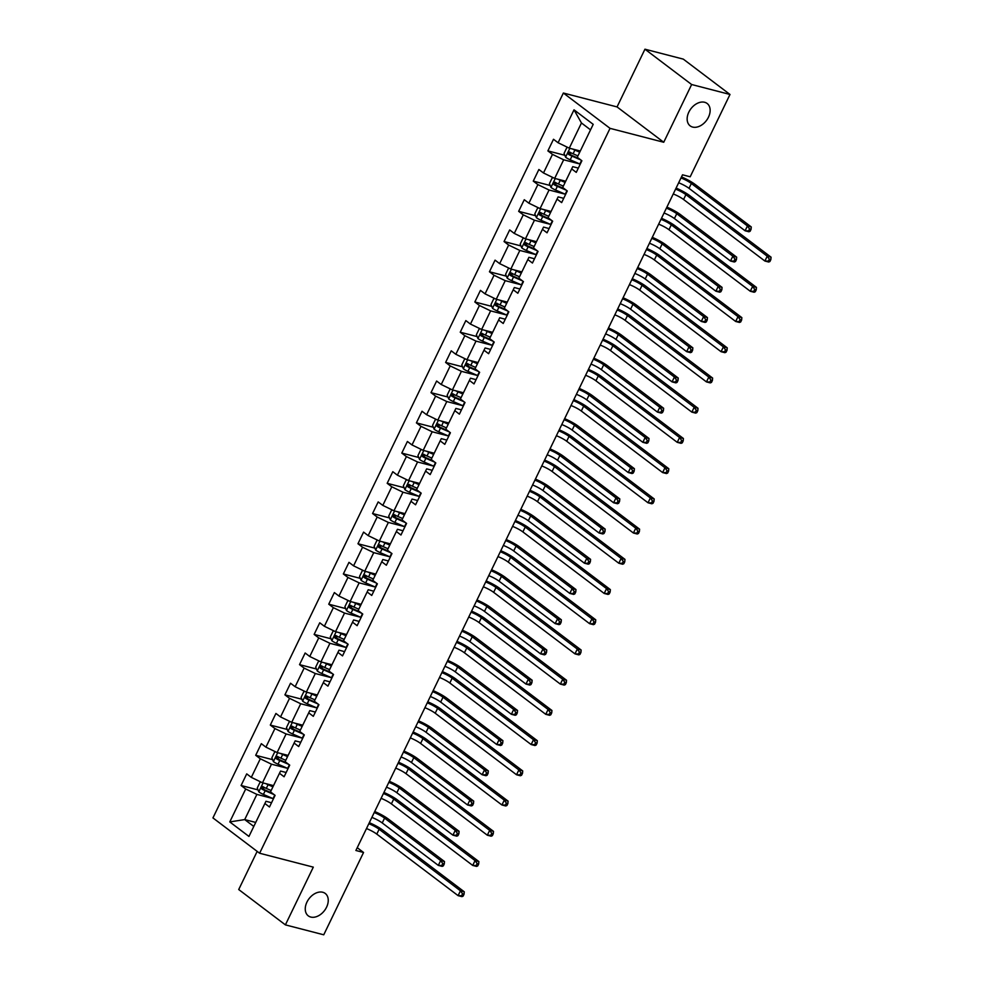 <?xml version="1.0" encoding="UTF-8"?>
<svg xmlns="http://www.w3.org/2000/svg" width="984" height="984" viewBox="0 0 984 984"><rect width="100%" height="100%" fill="white"/><g stroke="black" fill="none" stroke-linecap="round" stroke-linejoin="round"><path stroke-width="1.48" d="M322.74 892.254A14.059 9.742 -52.9 0 1 325.237 893.447A14.059 9.742 -52.9 0 1 325.63 908.909A14.059 9.742 -52.9 0 1 310.76 917.051A14.059 9.742 -52.9 0 1 308.275 915.858A14.059 9.742 -52.9 0 1 307.869 900.397A14.059 9.742 -52.9 0 1 322.74 892.254M704.63 102.275A14.059 9.742 -52.9 0 1 707.127 103.468A14.059 9.742 -52.9 0 1 707.521 118.929A14.059 9.742 -52.9 0 1 692.65 127.071A14.059 9.742 -52.9 0 1 690.165 125.878A14.059 9.742 -52.9 0 1 689.759 110.429A14.059 9.742 -52.9 0 1 704.63 102.275M257.168 851.381L238.718 889.536L285.397 924.874L323.748 934.8L363.551 852.476L357.229 847.691M563.365 93.025L212.938 817.913L259.616 853.239L610.043 128.35L563.365 93.025L617.054 106.924L663.733 142.262L691.641 84.526L644.951 49.2L617.054 106.924M644.951 49.2L683.302 59.126L729.993 94.464L691.641 84.526M271.547 802.723L265.963 801.271L264.88 803.51L269.481 806.991L275.102 795.367L270.489 791.886L279.481 773.289L284.093 776.77L289.714 765.146L285.102 761.665L294.093 743.068L298.693 746.548L304.314 734.925L299.714 731.444L308.705 712.846L313.306 716.327L318.927 704.704L314.327 701.223L323.305 682.625L327.918 686.119L333.539 674.495L328.927 671.002L337.918 652.404L342.53 655.898L348.139 644.274L343.539 640.781L352.53 622.183L357.131 625.676L362.752 614.053L358.151 610.56L367.143 591.974L371.743 595.455L377.364 583.832L372.752 580.351L381.743 561.753L386.355 565.234L391.964 553.611L387.364 550.13L396.355 531.532L400.955 535.013L406.577 523.39L401.976 519.909L410.968 501.311L415.568 504.792L421.189 493.168L416.576 489.688L425.568 471.09L430.18 474.571L435.801 462.947L431.189 459.466L440.18 440.869L444.793 444.35L450.401 432.726L445.801 429.245L454.793 410.648L459.393 414.141L465.014 402.517L460.414 399.024L469.405 380.427L474.005 383.92L479.626 372.296L475.014 368.803L484.005 350.206L488.618 353.699L494.226 342.075L489.626 338.582L498.617 319.997L503.218 323.478L508.839 311.854L504.238 308.373L513.23 289.776L517.83 293.257L523.451 281.633L518.839 278.152L527.83 259.555L532.442 263.036L538.063 251.412L533.451 247.931L542.442 229.333L547.043 232.814L552.664 221.191L548.063 217.71L557.055 199.112L561.655 202.593L567.276 190.97L562.676 187.489L571.655 168.891L576.267 172.372L581.888 160.761L577.276 157.268L593.204 124.341L574.016 109.827L581.458 122.975L569.281 148.166L580.302 151.019M264.88 803.51L248.952 836.437L229.776 821.923L245.692 788.996L241.092 785.503L258.017 789.894M574.016 109.827L558.1 142.754L553.5 139.273L547.879 150.896L552.479 154.377L543.488 172.975L538.888 169.494L533.266 181.118L537.879 184.598L528.888 203.196L524.275 199.715L518.654 211.339L523.267 214.82L514.275 233.417L509.675 229.936L504.054 241.547L508.654 245.041L499.663 263.638L495.063 260.145L489.442 271.768L494.042 275.262L485.063 293.859L480.45 290.366L474.829 301.99L479.442 305.483L470.45 324.08L465.838 320.587L460.229 332.211L464.829 335.692L455.838 354.289L451.238 350.808L445.617 362.432L450.217 365.913L441.226 384.51L436.625 381.029L431.004 392.653L435.617 396.134L426.626 414.731L422.013 411.251L416.404 422.874L421.004 426.355L412.013 444.952L407.413 441.472L401.792 453.095L406.392 456.576L397.401 475.174L392.8 471.693L387.179 483.316L391.792 486.797L382.801 505.395L378.188 501.914L372.567 513.525L377.179 517.018L368.188 535.616L363.576 532.123L357.967 543.746L362.567 547.239L353.576 565.837L348.976 562.344L343.354 573.967L347.955 577.46L338.963 596.058L334.363 592.565L328.742 604.188L333.355 607.669L324.363 626.267L319.751 622.786L314.142 634.409L318.742 637.89L309.751 656.488L305.151 653.007L299.53 664.63L304.13 668.111L295.138 686.709L290.538 683.228L284.917 694.852L289.53 698.332L280.538 716.93L275.926 713.449L270.305 725.073L274.917 728.554L265.926 747.151L261.326 743.67L255.705 755.294L260.305 758.775L251.314 777.372L246.713 773.879L241.092 785.503M729.993 94.464L690.19 176.788L682.515 174.808L355.888 850.484L363.551 852.476M279.481 773.289L280.575 771.062L286.159 772.501M273.515 785.626L262.494 782.784L271.486 764.187L287.623 768.356A16.802 3.358 25.8 0 0 288.066 768.553M251.314 777.372L262.494 782.784M260.305 758.775L271.486 764.187M294.093 743.068L295.188 740.841L300.76 742.28M288.127 755.417L277.107 752.563L286.098 733.966L302.236 738.135M265.926 747.151L277.107 752.563M274.917 728.554L286.098 733.966M308.705 712.846L309.788 710.62L315.372 712.059M302.74 725.196L291.719 722.342L300.71 703.745L316.836 707.914M280.538 716.93L291.719 722.342M289.53 698.332L300.71 703.745M323.305 682.625L324.4 680.399L329.984 681.838M317.34 694.975L306.332 692.121L315.311 673.523L331.448 677.705M295.138 686.709L306.332 692.121M304.13 668.111L315.311 673.523M337.918 652.404L339.013 650.178L344.584 651.617M331.952 664.754L320.932 661.9L329.923 643.302L346.061 647.484M309.751 656.488L320.932 661.9M318.742 637.89L329.923 643.302M352.53 622.183L353.613 619.957L359.197 621.408M346.565 634.532L335.544 631.679L344.535 613.081L360.673 617.263A16.802 3.358 25.8 0 0 361.103 617.448M324.363 626.267L335.544 631.679M333.355 607.669L344.535 613.081M367.143 591.974L368.225 589.736L373.809 591.187M361.165 604.311L350.156 601.458L359.148 582.86L375.273 587.042M338.963 596.058L350.156 601.458M347.955 577.46L359.148 582.86M381.743 561.753L382.837 559.515L388.422 560.966M375.777 574.09L364.757 571.237L373.748 552.639L389.885 556.821A16.802 3.358 25.8 0 0 390.328 557.005M353.576 565.837L364.757 571.237M362.567 547.239L373.748 552.639M396.355 531.532L397.45 529.294L403.022 530.745M390.39 543.869L379.369 541.015L388.36 522.43L404.498 526.6M368.188 535.616L379.369 541.015M377.179 517.018L388.36 522.43M410.968 501.311L412.05 499.085L417.634 500.524M405.002 513.648L393.981 510.807L402.973 492.209L419.098 496.379M382.801 505.395L393.981 510.807M391.792 486.797L402.973 492.209M425.568 471.09L426.662 468.864L432.247 470.303M419.602 483.439L408.581 480.586L417.573 461.988L433.71 466.158M397.401 475.174L408.581 480.586M406.392 456.576L417.573 461.988M440.18 440.869L441.275 438.643L446.847 440.082M434.215 453.218L423.194 450.364L432.185 431.767L448.323 435.949A16.802 3.358 25.8 0 0 448.766 436.133M412.013 444.952L423.194 450.364M421.004 426.355L432.185 431.767M454.793 410.648L455.875 408.421L461.459 409.861M448.827 422.997L437.806 420.143L446.798 401.546L462.935 405.728M426.626 414.731L437.806 420.143M435.617 396.134L446.798 401.546M469.405 380.427L470.487 378.2L476.072 379.639M463.427 392.776L452.419 389.922L461.41 371.325L477.535 375.507M441.226 384.51L452.419 389.922M450.217 365.913L461.41 371.325M484.005 350.206L485.1 347.979L490.672 349.431M478.039 362.555L467.019 359.701L476.01 341.104L492.148 345.286M455.838 354.289L467.019 359.701M464.829 335.692L476.01 341.104M498.617 319.997L499.7 317.758L505.284 319.21M492.652 332.334L481.631 329.48L490.622 310.882L506.76 315.064M470.45 324.08L481.631 329.48M479.442 305.483L490.622 310.882M513.23 289.776L514.312 287.537L519.896 288.988M507.252 302.113L496.243 299.259L505.235 280.661L521.36 284.843M485.063 293.859L496.243 299.259M494.042 275.262L505.235 280.661M527.83 259.555L528.925 257.316L534.509 258.767M521.864 271.892L510.844 269.038L519.835 250.453L535.972 254.622M499.663 263.638L510.844 269.038M508.654 245.041L519.835 250.453M542.442 229.333L543.537 227.107L549.109 228.546M536.477 241.683L525.456 238.829L534.447 220.232L550.585 224.401A16.802 3.358 25.8 0 0 551.028 224.598M514.275 233.417L525.456 238.829M523.267 214.82L534.447 220.232M557.055 199.112L558.137 196.886L563.721 198.325M551.089 211.462L540.068 208.608L549.06 190.01L565.185 194.18M528.888 203.196L540.068 208.608M537.879 184.598L549.06 190.01M571.655 168.891L572.75 166.665L578.334 168.104M565.689 181.24L554.681 178.387L563.66 159.789L579.797 163.971A16.802 3.358 25.8 0 0 580.24 164.156M543.488 172.975L554.681 178.387M552.479 154.377L563.66 159.789M558.1 142.754L569.281 148.166M285.397 924.874L313.306 867.138L259.616 853.239M663.733 142.262L610.043 128.35M590.535 129.851L581.458 122.975M255.729 822.439L244.708 819.586L253.786 826.449M273.011 798.577L256.885 794.395L244.708 819.586L229.776 821.923M245.692 788.996L256.885 794.395M547.879 150.896L564.804 155.275M533.266 181.118L550.191 185.496M518.654 211.339L535.591 215.717M504.054 241.547L520.979 245.938M489.442 271.768L506.366 276.16M474.829 301.99L491.766 306.381M460.229 332.211L477.154 336.602M445.617 362.432L462.541 366.811M431.004 392.653L447.929 397.032M416.404 422.874L433.329 427.253M401.792 453.095L418.717 457.474M387.179 483.316L404.104 487.695M372.567 513.525L389.504 517.916M357.967 543.746L374.892 548.137M343.354 573.967L360.279 578.358M328.742 604.188L345.679 608.579M314.142 634.409L331.067 638.788M299.53 664.63L316.454 669.009M284.917 694.852L301.842 699.23M270.305 725.073L287.242 729.451M255.705 755.294L272.63 759.673M675.602 189.113A10.984 2.189 -154.2 0 1 685.909 194.648L767.225 256.184L771.062 257.181L689.747 195.644A16.47 3.296 25.8 0 0 676.106 188.079M673.265 193.959A10.984 2.189 -154.2 0 1 683.572 199.494L764.888 261.031L767.225 256.184L769.316 259.173L768.381 261.117L769.918 261.51L770.853 259.579L769.316 259.173M769.918 261.51L768.725 262.027L764.888 261.031L768.381 261.117M770.853 259.579L771.062 257.181M568.1 147.588L566.846 147.6L564.041 153.406L565.628 157.255A5.818 1.168 25.8 0 0 570.191 159.802L579.834 163.984L581.532 160.49M572.651 149.039A5.818 1.168 25.8 0 0 574.877 150.109L579.724 152.213M575.628 149.802L579.97 151.696M577.94 155.903L573.094 153.799A5.818 1.168 -154.2 0 1 569.662 152.016L568.543 154.34A5.818 1.168 25.8 0 0 571.975 156.124L580.843 159.962M578.875 158.486L570.745 154.918L570.191 153.037M681.002 177.944A10.984 2.189 -154.2 0 1 691.358 183.491L747.446 225.939L751.272 226.935L695.196 184.488A16.47 3.296 25.8 0 0 681.506 176.911M678.665 182.778A10.984 2.189 -154.2 0 1 689.021 188.338L745.097 230.785L747.446 225.939L749.525 228.928L748.59 230.871L750.128 231.265L751.063 229.321L749.525 228.928M750.128 231.265L748.935 231.769L745.097 230.785L748.59 230.871M751.063 229.321L751.272 226.935M660.99 219.334A10.984 2.189 -154.2 0 1 671.309 224.869L752.625 286.405L756.45 287.402L675.135 225.865A16.47 3.296 25.8 0 0 661.494 218.3M658.653 224.167A10.984 2.189 -154.2 0 1 668.96 229.715L750.275 291.252L752.625 286.405L754.703 289.394L753.769 291.338L755.306 291.731L756.241 289.8L754.703 289.394M755.306 291.731L754.113 292.248L750.275 291.252L753.769 291.338M756.241 289.8L756.45 287.402M646.39 249.555A10.984 2.189 -154.2 0 1 656.697 255.09L738.012 316.627L741.85 317.623L660.535 256.086A16.47 3.296 25.8 0 0 646.882 248.522M644.04 254.389A10.984 2.189 -154.2 0 1 654.36 259.936L735.675 321.473L738.012 316.627L740.103 319.615L739.168 321.559L740.694 321.952L741.629 320.021L740.103 319.615M740.694 321.952L739.501 322.457L735.675 321.473L739.168 321.559M741.629 320.021L741.85 317.623M553.488 177.809L552.233 177.821L549.429 183.627L551.015 187.477A5.818 1.168 25.8 0 0 555.579 190.023L565.234 194.205A16.802 3.358 25.8 0 0 565.628 194.377M558.051 179.26A5.818 1.168 25.8 0 0 560.265 180.33L565.111 182.434M561.015 180.023L565.37 181.917M563.328 186.111L558.481 184.02A5.818 1.168 -154.2 0 1 555.05 182.237L553.931 184.562A5.818 1.168 25.8 0 0 557.362 186.345L566.231 190.183M564.275 188.694L556.132 185.127L555.579 183.258M666.389 208.165A10.984 2.189 -154.2 0 1 676.746 213.713L732.834 256.16L736.672 257.156L680.584 214.709A16.47 3.296 25.8 0 0 666.894 207.12M664.052 212.999A10.984 2.189 -154.2 0 1 674.409 218.559L730.497 261.006L732.834 256.16L734.925 259.149L733.99 261.092L735.515 261.486L736.45 259.542L734.925 259.149M735.515 261.486L734.322 261.99L730.497 261.006L733.99 261.092M736.45 259.542L736.672 257.156M538.875 208.03L537.633 208.042L534.816 213.848L536.403 217.698A5.818 1.168 25.8 0 0 540.966 220.244L550.622 224.426L552.307 220.92M543.439 209.481A5.818 1.168 25.8 0 0 545.653 210.551L550.499 212.655M546.403 210.244L550.757 212.126M548.728 216.332L543.881 214.229A5.818 1.168 -154.2 0 1 540.437 212.458L539.318 214.783A5.818 1.168 25.8 0 0 542.75 216.554L551.618 220.404M549.662 218.915L541.532 215.348L540.966 213.479M651.789 238.374A10.984 2.189 -154.2 0 1 662.146 243.934L718.222 286.381L722.059 287.365L665.971 244.93A16.47 3.296 25.8 0 0 652.281 237.341M649.44 243.22A10.984 2.189 -154.2 0 1 659.797 248.78L715.885 291.215L718.222 286.381L720.313 289.37L719.378 291.301L720.915 291.707L721.85 289.763L720.313 289.37M720.915 291.707L719.722 292.211L715.885 291.215L719.378 291.301M721.85 289.763L722.059 287.365M631.777 279.763A10.984 2.189 -154.2 0 1 642.085 285.311L723.4 346.848L727.237 347.844L645.922 286.295A16.47 3.296 25.8 0 0 632.281 278.73M629.44 284.61A10.984 2.189 -154.2 0 1 639.748 290.145L721.063 351.694L723.4 346.848L725.491 349.837L724.556 351.78L726.094 352.174L727.028 350.23L725.491 349.837M726.094 352.174L724.9 352.678L721.063 351.694L724.556 351.78M727.028 350.23L727.237 347.844M617.165 309.985A10.984 2.189 -154.2 0 1 627.472 315.532L708.8 377.069L712.625 378.053L631.31 316.516A16.47 3.296 25.8 0 0 617.669 308.951M614.828 314.831A10.984 2.189 -154.2 0 1 625.135 320.366L706.451 381.903L708.8 377.069L710.879 380.058L709.944 381.989L711.481 382.395L712.416 380.451L710.879 380.058M711.481 382.395L710.288 382.899L706.451 381.903L709.944 381.989M712.416 380.451L712.625 378.053M602.565 340.206A10.984 2.189 -154.2 0 1 612.872 345.741L694.187 407.29L698.025 408.274L616.71 346.737A16.47 3.296 25.8 0 0 603.057 339.173M600.215 345.052A10.984 2.189 -154.2 0 1 610.523 350.587L691.85 412.124L694.187 407.29L696.278 410.279L695.344 412.21L696.869 412.616L697.804 410.672L696.278 410.279M696.869 412.616L695.676 413.12L691.85 412.124L695.344 412.21M697.804 410.672L698.025 408.274M524.263 238.251L523.021 238.263L520.204 244.069L521.791 247.919A5.818 1.168 25.8 0 0 526.366 250.465L536.009 254.647A16.802 3.358 25.8 0 0 536.415 254.819M528.826 239.702A5.818 1.168 25.8 0 0 531.04 240.773L535.899 242.876M531.803 240.465L536.145 242.347M534.115 246.553L529.269 244.45A5.818 1.168 -154.2 0 1 525.837 242.679L524.706 245.004A5.818 1.168 25.8 0 0 528.137 246.775L537.018 250.625M535.05 249.137L526.92 245.57L526.366 243.7M637.177 268.595A10.984 2.189 -154.2 0 1 647.534 274.155L703.621 316.602L707.447 317.586L651.371 275.151A16.47 3.296 25.8 0 0 637.681 267.562M634.84 273.441A10.984 2.189 -154.2 0 1 645.196 279.001L701.272 321.436L703.621 316.602L705.7 319.591L704.765 321.522L706.303 321.928L707.238 319.984L705.7 319.591M706.303 321.928L705.11 322.432L701.272 321.436L704.765 321.522M707.238 319.984L707.447 317.586M509.663 268.472L508.408 268.472L505.604 274.29L507.191 278.14A5.818 1.168 25.8 0 0 511.754 280.674L521.409 284.868A16.802 3.358 25.8 0 0 521.803 285.04M514.214 269.911A5.818 1.168 25.8 0 0 516.44 270.994L521.286 273.097M517.19 270.686L521.545 272.568M519.503 276.775L514.657 274.671A5.818 1.168 -154.2 0 1 511.225 272.9L510.106 275.225A5.818 1.168 25.8 0 0 513.537 276.996L522.406 280.846M520.438 279.358L512.307 275.791L511.754 273.921M622.564 298.816A10.984 2.189 -154.2 0 1 632.921 304.376L689.009 346.811L692.847 347.807L636.759 305.372A16.47 3.296 25.8 0 0 623.069 297.783M620.227 303.662A10.984 2.189 -154.2 0 1 630.584 309.222L686.66 351.657L689.009 346.811L691.1 349.812L690.153 351.743L691.691 352.149L692.625 350.206L691.1 349.812M691.691 352.149L690.497 352.653L686.66 351.657L690.153 351.743M692.625 350.206L692.847 347.807M495.05 298.693L493.796 298.693L490.991 304.511L492.578 308.361A5.818 1.168 25.8 0 0 497.141 310.895L506.797 315.077A16.802 3.358 25.8 0 0 507.191 315.249M499.614 300.132A5.818 1.168 25.8 0 0 501.828 301.215L506.674 303.318M502.578 300.907L506.932 302.789M504.903 306.996L500.044 304.892A5.818 1.168 -154.2 0 1 496.613 303.121L495.493 305.446A5.818 1.168 25.8 0 0 498.925 307.217L507.793 311.067M505.837 309.579L497.695 306.012L497.141 304.142M607.964 329.037A10.984 2.189 -154.2 0 1 618.321 334.597L674.397 377.032L678.234 378.028L622.146 335.593A16.47 3.296 25.8 0 0 608.456 328.004M605.615 333.883A10.984 2.189 -154.2 0 1 615.972 339.443L672.06 381.878L674.397 377.032L676.488 380.033L675.553 381.964L677.078 382.358L678.025 380.427L676.488 380.033M677.078 382.358L675.897 382.874L672.06 381.878L675.553 381.964M678.025 380.427L678.234 378.028M587.952 370.427A10.984 2.189 -154.2 0 1 598.26 375.962L679.575 437.499L683.413 438.495L602.097 376.958A16.47 3.296 25.8 0 0 588.444 369.394M585.615 375.273A10.984 2.189 -154.2 0 1 595.923 380.808L677.238 442.345L679.575 437.499L681.666 440.5L680.731 442.431L682.269 442.837L683.204 440.893L681.666 440.5M682.269 442.837L681.076 443.341L677.238 442.345L680.731 442.431M683.204 440.893L683.413 438.495M480.438 328.902L479.196 328.914L476.379 334.732L477.966 338.57A5.818 1.168 25.8 0 0 482.541 341.116L492.184 345.298A16.802 3.358 25.8 0 0 492.59 345.47M485.001 330.353A5.818 1.168 25.8 0 0 487.215 331.436L492.074 333.539M487.978 331.128L492.32 333.01M490.29 337.217L485.444 335.113A5.818 1.168 -154.2 0 1 482.012 333.33L480.881 335.655A5.818 1.168 25.8 0 0 484.312 337.438L493.193 341.288M491.225 339.8L483.095 336.233L482.541 334.363M593.352 359.258A10.984 2.189 -154.2 0 1 603.709 364.818L659.784 407.253L663.622 408.249L607.546 365.802A16.47 3.296 25.8 0 0 593.856 358.225M591.015 364.105A10.984 2.189 -154.2 0 1 601.359 369.652L657.447 412.099L659.784 407.253L661.875 410.254L660.941 412.185L662.478 412.579L663.413 410.648L661.875 410.254M662.478 412.579L661.285 413.096L657.447 412.099L660.941 412.185M663.413 410.648L663.622 408.249M573.34 400.648A10.984 2.189 -154.2 0 1 583.647 406.183L664.963 467.72L668.8 468.716L587.485 407.179A16.47 3.296 25.8 0 0 573.844 399.615M571.003 405.494A10.984 2.189 -154.2 0 1 581.31 411.029L662.626 472.566L664.963 467.72L667.054 470.721L666.119 472.652L667.656 473.046L668.591 471.115L667.054 470.721M667.656 473.046L666.463 473.562L662.626 472.566L666.119 472.652M668.591 471.115L668.8 468.716M465.838 359.123L464.583 359.135L461.779 364.953L463.366 368.791A5.818 1.168 25.8 0 0 467.929 371.337L477.584 375.519A16.802 3.358 25.8 0 0 477.978 375.691M470.389 360.574A5.818 1.168 25.8 0 0 472.615 361.657L477.461 363.76M473.365 361.349L477.72 363.231M475.678 367.438L470.832 365.335A5.818 1.168 -154.2 0 1 467.4 363.551L466.281 365.876A5.818 1.168 25.8 0 0 469.712 367.659L478.581 371.497M476.613 370.021L468.482 366.454L467.929 364.584M578.74 389.479A10.984 2.189 -154.2 0 1 589.096 395.039L645.184 437.474L649.01 438.47L592.934 396.023A16.47 3.296 25.8 0 0 579.244 388.446M576.403 394.326A10.984 2.189 -154.2 0 1 586.759 399.873L642.835 442.32L645.184 437.474L647.263 440.463L646.328 442.406L647.866 442.8L648.8 440.869L647.263 440.463M647.866 442.8L646.673 443.317L642.835 442.32L646.328 442.406M648.8 440.869L649.01 438.47M558.727 430.869A10.984 2.189 -154.2 0 1 569.047 436.404L650.362 497.941L654.2 498.937L572.872 437.4A16.47 3.296 25.8 0 0 559.232 429.836M556.39 435.715A10.984 2.189 -154.2 0 1 566.698 441.25L648.013 502.787L650.362 497.941L652.454 500.942L651.506 502.873L653.044 503.267L653.979 501.336L652.454 500.942M653.044 503.267L651.851 503.783L648.013 502.787L651.506 502.873M653.979 501.336L654.2 498.937M451.226 389.344L449.971 389.356L447.166 395.162L448.753 399.012A5.818 1.168 25.8 0 0 453.317 401.558L462.972 405.74A16.802 3.358 25.8 0 0 463.366 405.912M455.789 390.796A5.818 1.168 25.8 0 0 458.003 391.878L462.849 393.969M458.753 391.558L463.107 393.452M461.078 397.659L456.219 395.556A5.818 1.168 -154.2 0 1 452.788 393.772L451.668 396.097A5.818 1.168 25.8 0 0 455.1 397.88L463.968 401.718M462.013 400.242L453.87 396.675L453.317 394.793M564.139 419.701A10.984 2.189 -154.2 0 1 574.484 425.248L630.572 467.695L634.409 468.692L578.321 426.244A16.47 3.296 25.8 0 0 564.631 418.667M561.79 424.534A10.984 2.189 -154.2 0 1 572.147 430.094L628.235 472.541L630.572 467.695L632.663 470.684L631.728 472.627L633.253 473.021L634.188 471.09L632.663 470.684M633.253 473.021L632.06 473.538L628.235 472.541L631.728 472.627M634.188 471.09L634.409 468.692M544.127 461.09A10.984 2.189 -154.2 0 1 554.435 466.625L635.75 528.162L639.588 529.158L558.272 467.621A16.47 3.296 25.8 0 0 544.619 460.057M541.778 465.924A10.984 2.189 -154.2 0 1 552.098 471.471L633.413 533.008L635.75 528.162L637.841 531.151L636.906 533.094L638.431 533.488L639.379 531.557L637.841 531.151M638.431 533.488L637.238 534.005L633.413 533.008L636.906 533.094M639.379 531.557L639.588 529.158M436.613 419.565L435.371 419.578L432.554 425.383L434.141 429.233A5.818 1.168 25.8 0 0 438.716 431.779L448.36 435.961L450.057 432.468M441.176 421.017A5.818 1.168 25.8 0 0 443.39 422.087L448.249 424.19M444.141 421.779L448.495 423.673M446.465 427.88L441.619 425.777A5.818 1.168 -154.2 0 1 438.188 423.993L437.056 426.318A5.818 1.168 25.8 0 0 440.488 428.101L449.356 431.939M447.4 430.463L439.27 426.896L438.704 425.014M549.527 449.922A10.984 2.189 -154.2 0 1 559.884 455.469L615.959 497.916L619.797 498.913L563.721 456.465A16.47 3.296 25.8 0 0 550.019 448.888M547.178 454.756A10.984 2.189 -154.2 0 1 557.534 460.315L613.622 502.762L615.959 497.916L618.05 500.905L617.116 502.849L618.653 503.242L619.588 501.299L618.05 500.905M618.653 503.242L617.46 503.747L613.622 502.762L617.116 502.849M619.588 501.299L619.797 498.913M529.515 491.311A10.984 2.189 -154.2 0 1 539.822 496.846L621.138 558.383L624.975 559.379L543.66 497.842A16.47 3.296 25.8 0 0 530.019 490.278M527.178 496.145A10.984 2.189 -154.2 0 1 537.485 501.692L618.801 563.229L621.138 558.383L623.229 561.372L622.294 563.315L623.831 563.709L624.766 561.778L623.229 561.372M623.831 563.709L622.638 564.226L618.801 563.229L622.294 563.315M624.766 561.778L624.975 559.379M422.001 449.786L420.758 449.799L417.942 455.604L419.541 459.454A5.818 1.168 25.8 0 0 424.104 462L433.747 466.182A16.802 3.358 25.8 0 0 434.153 466.354M426.564 451.238A5.818 1.168 25.8 0 0 428.79 452.308L433.637 454.411M429.541 452L433.882 453.895M431.853 458.089L427.007 455.998A5.818 1.168 -154.2 0 1 423.575 454.214L422.443 456.539A5.818 1.168 25.8 0 0 425.875 458.323L434.756 462.16M432.788 460.672L424.657 457.105L424.104 455.235M534.915 480.143A10.984 2.189 -154.2 0 1 545.271 485.69L601.359 528.137L605.185 529.134L549.109 486.686A16.47 3.296 25.8 0 0 535.419 479.097M532.578 484.977A10.984 2.189 -154.2 0 1 542.934 490.536L599.01 532.984L601.359 528.137L603.438 531.126L602.503 533.07L604.041 533.463L604.976 531.52L603.438 531.126M604.041 533.463L602.848 533.968L599.01 532.984L602.503 533.07M604.976 531.52L605.185 529.134M514.903 521.532A10.984 2.189 -154.2 0 1 525.222 527.067L606.538 588.604L610.363 589.601L529.048 528.064A16.47 3.296 25.8 0 0 515.407 520.499M512.566 526.366A10.984 2.189 -154.2 0 1 522.873 531.913L604.188 593.45L606.538 588.604L608.616 591.593L607.682 593.537L609.219 593.93L610.154 591.987L608.616 591.593M609.219 593.93L608.026 594.434L604.188 593.45L607.682 593.537M610.154 591.987L610.363 589.601M407.401 480.007L406.146 480.02L403.342 485.825L404.928 489.675A5.818 1.168 25.8 0 0 409.492 492.221L419.147 496.403A16.802 3.358 25.8 0 0 419.541 496.576M411.964 481.459A5.818 1.168 25.8 0 0 414.178 482.529L419.024 484.632M414.928 482.221L419.282 484.103M417.241 488.31L412.394 486.207A5.818 1.168 -154.2 0 1 408.963 484.436L407.843 486.76A5.818 1.168 25.8 0 0 411.275 488.531L420.143 492.381M418.188 490.893L410.045 487.326L409.492 485.456M520.302 510.352A10.984 2.189 -154.2 0 1 530.659 515.911L586.747 558.358L590.584 559.342L534.496 516.908A16.47 3.296 25.8 0 0 520.807 509.318M517.965 515.198A10.984 2.189 -154.2 0 1 528.322 520.757L584.41 563.192L586.747 558.358L588.838 561.347L587.903 563.279L589.428 563.684L590.363 561.741L588.838 561.347M589.428 563.684L588.235 564.189L584.41 563.192L587.903 563.279M590.363 561.741L590.584 559.342M500.303 551.741A10.984 2.189 -154.2 0 1 510.61 557.288L591.925 618.825L595.763 619.822L514.447 558.272A16.47 3.296 25.8 0 0 500.794 550.708M497.953 556.587A10.984 2.189 -154.2 0 1 508.261 562.122L589.588 623.672L591.925 618.825L594.016 621.814L593.081 623.758L594.607 624.151L595.541 622.208L594.016 621.814M594.607 624.151L593.413 624.656L589.588 623.672L593.081 623.758M595.541 622.208L595.763 619.822M392.788 510.229L391.534 510.241L388.729 516.047L390.316 519.896A5.818 1.168 25.8 0 0 394.879 522.442L404.535 526.625A16.802 3.358 25.8 0 0 404.941 526.797M397.351 511.68A5.818 1.168 25.8 0 0 399.566 512.75L404.412 514.853M400.316 512.443L404.67 514.324M402.641 518.531L397.782 516.428A5.818 1.168 -154.2 0 1 394.35 514.657L393.231 516.981A5.818 1.168 25.8 0 0 396.663 518.752L405.531 522.602M403.575 521.114L395.445 517.547L394.879 515.678M505.702 540.573A10.984 2.189 -154.2 0 1 516.059 546.132L572.135 588.58L575.972 589.564L519.884 547.129A16.47 3.296 25.8 0 0 506.194 539.539M503.353 545.419A10.984 2.189 -154.2 0 1 513.709 550.978L569.798 593.413L572.135 588.58L574.226 591.568L573.291 593.5L574.828 593.906L575.763 591.962L574.226 591.568M574.828 593.906L573.635 594.41L569.798 593.413L573.291 593.5M575.763 591.962L575.972 589.564M485.69 581.962A10.984 2.189 -154.2 0 1 495.998 587.51L577.313 649.046L581.15 650.03L499.835 588.493A16.47 3.296 25.8 0 0 486.194 580.929M483.353 586.808A10.984 2.189 -154.2 0 1 493.661 592.343L574.976 653.88L577.313 649.046L579.404 652.035L578.469 653.966L580.006 654.372L580.941 652.429L579.404 652.035M580.006 654.372L578.813 654.877L574.976 653.88L578.469 653.966M580.941 652.429L581.15 650.03M378.176 540.45L376.933 540.45L374.117 546.268L375.703 550.117A5.818 1.168 25.8 0 0 380.279 552.651L389.922 556.833L391.62 553.34M382.739 541.889A5.818 1.168 25.8 0 0 384.953 542.971L389.812 545.074M385.716 542.664L390.058 544.546M388.028 548.752L383.182 546.649A5.818 1.168 -154.2 0 1 379.75 544.878L378.619 547.202A5.818 1.168 25.8 0 0 382.05 548.974L390.931 552.823M388.963 551.335L380.833 547.768L380.279 545.899M491.09 570.794A10.984 2.189 -154.2 0 1 501.446 576.353L557.522 618.788L561.36 619.785L505.284 577.35A16.47 3.296 25.8 0 0 491.594 569.761M488.753 575.64A10.984 2.189 -154.2 0 1 499.109 581.2L555.185 623.635L557.522 618.788L559.613 621.79L558.678 623.721L560.216 624.127L561.151 622.183L559.613 621.79M560.216 624.127L559.023 624.631L555.185 623.635L558.678 623.721M561.151 622.183L561.36 619.785M471.078 612.183A10.984 2.189 -154.2 0 1 481.385 617.718L562.713 679.268L566.538 680.251L485.223 618.715A16.47 3.296 25.8 0 0 471.582 611.15M468.741 617.029A10.984 2.189 -154.2 0 1 479.048 622.564L560.363 684.101L562.713 679.268L564.791 682.256L563.857 684.188L565.394 684.593L566.329 682.65L564.791 682.256M565.394 684.593L564.201 685.098L560.363 684.101L563.857 684.188M566.329 682.65L566.538 680.251M363.576 570.671L362.321 570.671L359.517 576.489L361.103 580.339A5.818 1.168 25.8 0 0 365.667 582.872L375.322 587.054A16.802 3.358 25.8 0 0 375.716 587.227M368.127 572.11A5.818 1.168 25.8 0 0 370.353 573.192L375.199 575.296M371.103 572.885L375.457 574.767M373.416 578.973L368.569 576.87A5.818 1.168 -154.2 0 1 365.138 575.099L364.018 577.423A5.818 1.168 25.8 0 0 367.45 579.195L376.318 583.045M374.351 581.556L366.22 577.989L365.667 576.12M476.477 601.015A10.984 2.189 -154.2 0 1 486.834 606.574L542.922 649.01L546.76 650.006L490.672 607.571A16.47 3.296 25.8 0 0 476.982 599.982M474.14 605.861A10.984 2.189 -154.2 0 1 484.497 611.421L540.573 653.856L542.922 649.01L545.013 652.011L544.066 653.942L545.603 654.335L546.538 652.404L545.013 652.011M545.603 654.335L544.41 654.852L540.573 653.856L544.066 653.942M546.538 652.404L546.76 650.006M456.478 642.404A10.984 2.189 -154.2 0 1 466.785 647.939L548.1 709.476L551.938 710.473L470.61 648.936A16.47 3.296 25.8 0 0 456.97 641.371M454.128 647.251A10.984 2.189 -154.2 0 1 464.436 652.786L545.751 714.322L548.1 709.476L550.191 712.477L549.244 714.409L550.782 714.814L551.716 712.871L550.191 712.477M550.782 714.814L549.589 715.319L545.751 714.322L549.244 714.409M551.716 712.871L551.938 710.473M348.963 600.88L347.709 600.892L344.904 606.71L346.491 610.547A5.818 1.168 25.8 0 0 351.054 613.093L360.71 617.275L362.395 613.782M353.527 602.331A5.818 1.168 25.8 0 0 355.741 603.413L360.587 605.517M356.491 603.106L360.845 604.988M358.816 609.194L353.957 607.091A5.818 1.168 -154.2 0 1 350.525 605.308L349.406 607.632A5.818 1.168 25.8 0 0 352.838 609.416L361.706 613.266M359.75 611.777L351.608 608.21L351.054 606.341M461.877 631.236A10.984 2.189 -154.2 0 1 472.222 636.796L528.31 679.231L532.147 680.227L476.059 637.78A16.47 3.296 25.8 0 0 462.369 630.203M459.528 636.082A10.984 2.189 -154.2 0 1 469.885 641.63L525.973 684.077L528.31 679.231L530.401 682.232L529.466 684.163L530.991 684.556L531.938 682.625L530.401 682.232M530.991 684.556L529.81 685.073L525.973 684.077L529.466 684.163M531.938 682.625L532.147 680.227M441.865 672.625A10.984 2.189 -154.2 0 1 452.173 678.161L533.488 739.697L537.326 740.694L456.01 679.157A16.47 3.296 25.8 0 0 442.357 671.592M439.528 677.472A10.984 2.189 -154.2 0 1 449.836 683.007L531.151 744.544L533.488 739.697L535.579 742.699L534.644 744.63L536.169 745.023L537.116 743.092L535.579 742.699M536.169 745.023L534.988 745.54L531.151 744.544L534.644 744.63M537.116 743.092L537.326 740.694M334.351 631.101L333.109 631.113L330.292 636.931L331.879 640.769A5.818 1.168 25.8 0 0 336.454 643.315L346.097 647.497A16.802 3.358 25.8 0 0 346.503 647.669M338.914 632.552A5.818 1.168 25.8 0 0 341.128 633.635L345.987 635.738M341.878 633.327L346.233 635.209M344.203 639.416L339.357 637.312A5.818 1.168 -154.2 0 1 335.925 635.529L334.794 637.853A5.818 1.168 25.8 0 0 338.225 639.637L347.094 643.474M345.138 641.999L337.008 638.431L336.454 636.562M447.265 661.457A10.984 2.189 -154.2 0 1 457.622 667.017L513.697 709.452L517.535 710.448L461.459 668.001A16.47 3.296 25.8 0 0 447.757 660.424M444.928 666.303A10.984 2.189 -154.2 0 1 455.272 671.851L511.36 714.298L513.697 709.452L515.788 712.441L514.853 714.384L516.391 714.778L517.326 712.846L515.788 712.441M516.391 714.778L515.198 715.294L511.36 714.298L514.853 714.384M517.326 712.846L517.535 710.448M427.253 702.847A10.984 2.189 -154.2 0 1 437.56 708.382L518.875 769.918L522.713 770.915L441.398 709.378A16.47 3.296 25.8 0 0 427.757 701.813M424.916 707.693A10.984 2.189 -154.2 0 1 435.223 713.228L516.538 774.765L518.875 769.918L520.966 772.92L520.032 774.851L521.569 775.244L522.504 773.313L520.966 772.92M521.569 775.244L520.376 775.761L516.538 774.765L520.032 774.851M522.504 773.313L522.713 770.915M319.751 661.322L318.496 661.334L315.692 667.14L317.279 670.99A5.818 1.168 25.8 0 0 321.842 673.536L331.485 677.718A16.802 3.358 25.8 0 0 331.891 677.89M324.302 662.773A5.818 1.168 25.8 0 0 326.528 663.856L331.374 665.947M327.278 663.536L331.62 665.43M329.591 669.637L324.745 667.533A5.818 1.168 -154.2 0 1 321.313 665.75L320.194 668.074A5.818 1.168 25.8 0 0 323.625 669.858L332.494 673.696M330.526 672.22L322.395 668.653L321.842 666.771M432.652 691.678A10.984 2.189 -154.2 0 1 443.009 697.226L499.097 739.673L502.922 740.669L446.847 698.222A16.47 3.296 25.8 0 0 433.157 690.645M430.316 696.512A10.984 2.189 -154.2 0 1 440.672 702.072L496.748 744.519L499.097 739.673L501.176 742.662L500.241 744.605L501.778 744.999L502.713 743.068L501.176 742.662M501.778 744.999L500.585 745.503L496.748 744.519L500.241 744.605M502.713 743.068L502.922 740.669M412.64 733.068A10.984 2.189 -154.2 0 1 422.96 738.603L504.275 800.14L508.101 801.136L426.785 739.599A16.47 3.296 25.8 0 0 413.145 732.034M410.303 737.902A10.984 2.189 -154.2 0 1 420.611 743.449L501.926 804.986L504.275 800.14L506.354 803.129L505.419 805.072L506.957 805.466L507.892 803.534L506.354 803.129M506.957 805.466L505.764 805.982L501.926 804.986L505.419 805.072M507.892 803.534L508.101 801.136M305.138 691.543L303.884 691.555L301.079 697.361L302.666 701.211A5.818 1.168 25.8 0 0 307.229 703.757L316.885 707.939A16.802 3.358 25.8 0 0 317.279 708.111M309.702 692.994A5.818 1.168 25.8 0 0 311.916 694.064L316.762 696.168M312.666 693.757L317.02 695.651M314.991 699.858L310.132 697.754A5.818 1.168 -154.2 0 1 306.7 695.971L305.581 698.296A5.818 1.168 25.8 0 0 309.013 700.079L317.881 703.917M315.925 702.441L307.783 698.874L307.229 696.992M418.04 721.899A10.984 2.189 -154.2 0 1 428.397 727.447L484.485 769.894L488.322 770.89L432.234 728.443A16.47 3.296 25.8 0 0 418.544 720.866M415.703 726.733A10.984 2.189 -154.2 0 1 426.06 732.293L482.148 774.74L484.485 769.894L486.576 772.883L485.641 774.826L487.166 775.22L488.101 773.276L486.576 772.883M487.166 775.22L485.973 775.724L482.148 774.74L485.641 774.826M488.101 773.276L488.322 770.89M398.04 763.289A10.984 2.189 -154.2 0 1 408.348 768.824L489.663 830.361L493.501 831.357L412.185 769.82A16.47 3.296 25.8 0 0 398.532 762.256M395.691 768.123A10.984 2.189 -154.2 0 1 406.011 773.67L487.326 835.207L489.663 830.361L491.754 833.35L490.819 835.293L492.344 835.687L493.279 833.755L491.754 833.35M492.344 835.687L491.151 836.203L487.326 835.207L490.819 835.293M493.279 833.755L493.501 831.357M290.526 721.764L289.284 721.776L286.467 727.582L288.054 731.432A5.818 1.168 25.8 0 0 292.617 733.978L302.272 738.16A16.802 3.358 25.8 0 0 302.678 738.332M295.089 723.215A5.818 1.168 25.8 0 0 297.303 724.286L302.149 726.389M298.054 723.978L302.408 725.872M300.378 730.066L295.532 727.976A5.818 1.168 -154.2 0 1 292.088 726.192L290.969 728.517A5.818 1.168 25.8 0 0 294.4 730.3L303.269 734.138M301.313 732.649L293.183 729.082L292.617 727.213M403.44 752.108A10.984 2.189 -154.2 0 1 413.797 757.668L469.872 800.115L473.71 801.111L417.622 758.664A16.47 3.296 25.8 0 0 403.932 751.075M401.091 756.954A10.984 2.189 -154.2 0 1 411.447 762.514L467.535 804.961L469.872 800.115L471.963 803.104L471.028 805.047L472.566 805.441L473.501 803.497L471.963 803.104M472.566 805.441L471.373 805.945L467.535 804.961L471.028 805.047M473.501 803.497L473.71 801.111M383.428 793.51A10.984 2.189 -154.2 0 1 393.735 799.045L475.051 860.582L478.888 861.578L397.573 800.041A16.47 3.296 25.8 0 0 383.932 792.477M381.091 798.344A10.984 2.189 -154.2 0 1 391.398 803.879L472.714 865.428L475.051 860.582L477.142 863.571L476.207 865.514L477.744 865.908L478.679 863.964L477.142 863.571M477.744 865.908L476.551 866.412L472.714 865.428L476.207 865.514M478.679 863.964L478.888 861.578M275.914 751.985L274.671 751.997L271.855 757.803L273.441 761.653A5.818 1.168 25.8 0 0 278.017 764.199L287.66 768.381L289.358 764.875M280.477 753.436A5.818 1.168 25.8 0 0 282.691 754.507L287.549 756.61M283.453 754.199L287.795 756.081M285.766 760.288L280.92 758.184A5.818 1.168 -154.2 0 1 277.488 756.413L276.356 758.738A5.818 1.168 25.8 0 0 279.788 760.509L288.669 764.359M286.701 762.871L278.57 759.304L278.017 757.434M388.828 782.329A10.984 2.189 -154.2 0 1 399.184 787.889L455.272 830.336L459.097 831.32L403.022 788.885A16.47 3.296 25.8 0 0 389.332 781.296M386.491 787.175A10.984 2.189 -154.2 0 1 396.847 792.735L452.923 835.17L455.272 830.336L457.351 833.325L456.416 835.256L457.954 835.662L458.888 833.719L457.351 833.325M457.954 835.662L456.761 836.166L452.923 835.17L456.416 835.256M458.888 833.719L459.097 831.32M368.816 823.719A10.984 2.189 -154.2 0 1 379.123 829.266L460.451 890.803L464.276 891.799L382.961 830.25A16.47 3.296 25.8 0 0 369.32 822.686M366.478 828.565A10.984 2.189 -154.2 0 1 376.786 834.1L458.101 895.649L460.451 890.803L462.529 893.792L461.594 895.735L463.132 896.129L464.067 894.185L462.529 893.792M463.132 896.129L461.939 896.633L458.101 895.649L461.594 895.735M464.067 894.185L464.276 891.799M261.313 782.206L260.059 782.219L257.255 788.024L258.841 791.874A5.818 1.168 25.8 0 0 263.404 794.42L273.06 798.602A16.802 3.358 25.8 0 0 273.454 798.774M265.865 783.645A5.818 1.168 25.8 0 0 268.091 784.728L272.937 786.831M268.841 784.42L273.195 786.302M271.154 790.509L266.307 788.405A5.818 1.168 -154.2 0 1 262.876 786.634L261.756 788.959A5.818 1.168 25.8 0 0 265.188 790.73L274.056 794.58M272.088 793.092L263.958 789.525L263.404 787.655M374.215 812.55A10.984 2.189 -154.2 0 1 384.572 818.11L440.66 860.557L444.497 861.541L388.409 819.106A16.47 3.296 25.8 0 0 374.719 811.517M371.878 817.396A10.984 2.189 -154.2 0 1 382.235 822.956L438.311 865.391L440.66 860.557L442.751 863.546L441.804 865.477L443.341 865.883L444.276 863.94L442.751 863.546M443.341 865.883L442.148 866.387L438.311 865.391L441.804 865.477M444.276 863.94L444.497 861.541M685.909 194.648L683.572 199.494M569.859 148.313L565.579 157.157M571.975 156.124L570.191 159.802M574.877 150.109L573.094 153.799M691.358 183.491L689.021 188.338M570.745 154.918L568.543 154.34M671.309 224.869L668.96 229.715M656.697 255.09L654.36 259.936M555.247 178.535L550.978 187.378M566.919 190.712L565.234 194.205M557.362 186.345L555.579 190.023M560.265 180.33L558.481 184.02M676.746 213.713L674.409 218.559M556.132 185.127L553.931 184.562M540.647 208.756L536.366 217.599M542.75 216.554L540.966 220.244M545.653 210.551L543.881 214.229M662.146 243.934L659.797 248.78M541.532 215.348L539.318 214.783M642.085 285.311L639.748 290.145M627.472 315.532L625.135 320.366M612.872 345.741L610.523 350.587M526.034 238.977L521.754 247.82M537.707 251.141L536.009 254.647M528.137 246.775L526.366 250.465M531.04 240.773L529.269 244.45M647.534 274.155L645.196 279.001M526.92 245.57L524.706 245.004M511.422 269.198L507.141 278.041M523.094 281.363L521.409 284.868M513.537 276.996L511.754 280.674M516.44 270.994L514.657 274.671M632.921 304.376L630.584 309.222M512.307 275.791L510.106 275.225M496.822 299.407L492.541 308.263M508.482 311.584L506.797 315.077M498.925 307.217L497.141 310.895M501.828 301.215L500.044 304.892M618.321 334.597L615.972 339.443M497.695 306.012L495.493 305.446M598.26 375.962L595.923 380.808M482.209 329.628L477.929 338.484M493.882 341.805L492.184 345.298M484.312 337.438L482.541 341.116M487.215 331.436L485.444 335.113M603.709 364.818L601.359 369.652M483.095 336.233L480.881 335.655M583.647 406.183L581.31 411.029M467.597 359.849L463.316 368.705M479.269 372.026L477.584 375.519M469.712 367.659L467.929 371.337M472.615 361.657L470.832 365.335M589.096 395.039L586.759 399.873M468.482 366.454L466.281 365.876M569.047 436.404L566.698 441.25M452.984 390.07L448.716 398.914M464.657 402.247L462.972 405.74M455.1 397.88L453.317 401.558M458.003 391.878L456.219 395.556M574.484 425.248L572.147 430.094M453.87 396.675L451.668 396.097M554.435 466.625L552.098 471.471M438.384 420.291L434.104 429.135M440.488 428.101L438.716 431.779M443.39 422.087L441.619 425.777M559.884 455.469L557.534 460.315M439.27 426.896L437.056 426.318M539.822 496.846L537.485 501.692M423.772 450.512L419.492 459.356M435.445 462.689L433.747 466.182M425.875 458.323L424.104 462M428.79 452.308L427.007 455.998M545.271 485.69L542.934 490.536M424.657 457.105L422.443 456.539M525.222 527.067L522.873 531.913M409.159 480.733L404.891 489.577M420.832 492.898L419.147 496.403M411.275 488.531L409.492 492.221M414.178 482.529L412.394 486.207M530.659 515.911L528.322 520.757M410.045 487.326L407.843 486.76M510.61 557.288L508.261 562.122M394.559 510.954L390.279 519.798M406.22 523.119L404.535 526.625M396.663 518.752L394.879 522.442M399.566 512.75L397.782 516.428M516.059 546.132L513.709 550.978M395.445 517.547L393.231 516.981M495.998 587.51L493.661 592.343M379.947 541.175L375.667 550.019M382.05 548.974L380.279 552.651M384.953 542.971L383.182 546.649M501.446 576.353L499.109 581.2M380.833 547.768L378.619 547.202M481.385 617.718L479.048 622.564M365.335 571.384L361.054 580.24M377.007 583.561L375.322 587.054M367.45 579.195L365.667 582.872M370.353 573.192L368.569 576.87M486.834 606.574L484.497 611.421M366.22 577.989L364.018 577.423M466.785 647.939L464.436 652.786M350.722 601.605L346.454 610.461M352.838 609.416L351.054 613.093M355.741 603.413L353.957 607.091M472.222 636.796L469.885 641.63M351.608 608.21L349.406 607.632M452.173 678.161L449.836 683.007M336.122 631.826L331.842 640.682M347.795 644.003L346.097 647.497M338.225 639.637L336.454 643.315M341.128 633.635L339.357 637.312M457.622 667.017L455.272 671.851M337.008 638.431L334.794 637.853M437.56 708.382L435.223 713.228M321.51 662.048L317.229 670.891M333.182 674.224L331.485 677.718M323.625 669.858L321.842 673.536M326.528 663.856L324.745 667.533M443.009 697.226L440.672 702.072M322.395 668.653L320.194 668.074M422.96 738.603L420.611 743.449M306.897 692.269L302.629 701.112M318.57 704.446L316.885 707.939M309.013 700.079L307.229 703.757M311.916 694.064L310.132 697.754M428.397 727.447L426.06 732.293M307.783 698.874L305.581 698.296M408.348 768.824L406.011 773.67M292.297 722.49L288.017 731.333M303.958 734.667L302.272 738.16M294.4 730.3L292.617 733.978M297.303 724.286L295.532 727.976M413.797 757.668L411.447 762.514M293.183 729.082L290.969 728.517M393.735 799.045L391.398 803.879M277.685 752.711L273.404 761.554M279.788 760.509L278.017 764.199M282.691 754.507L280.92 758.184M399.184 787.889L396.847 792.735M278.57 759.304L276.356 758.738M379.123 829.266L376.786 834.1M263.072 782.932L258.792 791.776M274.745 795.097L273.06 798.602M265.188 790.73L263.404 794.42M268.091 784.728L266.307 788.405M384.572 818.11L382.235 822.956M263.958 789.525L261.756 788.959"/></g></svg>
